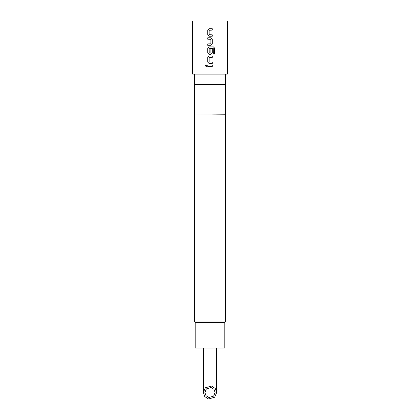 <?xml version="1.0" encoding="UTF-8"?>
<svg xmlns="http://www.w3.org/2000/svg" width="420" height="420" viewBox="0 0 420 420"><rect width="100%" height="100%" fill="white"/><g stroke="black" fill="none" stroke-linecap="round" stroke-linejoin="round"><path stroke-width="0.63" d="M206.157 64.843L205.333 65.709L206.157 66.575M206.992 65.709L206.147 64.843L205.306 65.709L206.147 66.575L206.992 65.709M209.039 28.739L207.753 30.041L207.753 34.923L209.039 36.225L212.284 36.225L212.284 34.834L209.129 34.739L209.129 30.23L212.284 30.135L212.284 28.739L209.034 28.739L207.737 30.041L207.737 34.923L209.034 36.225M212.268 36.225L212.268 34.834M207.753 43.901L207.753 45.292L210.987 45.292L212.284 43.99L212.284 39.107L210.987 37.805L207.737 37.805L207.753 39.202L210.893 39.296L210.893 43.806L207.737 43.901L207.737 45.292M209.039 46.877L207.753 48.179L207.753 53.062L209.039 54.364L210.987 54.364L212.284 53.062L212.284 49.061L210.893 49.061L210.893 53.025L209.218 53.12L209.129 48.515L213.245 48.421L213.339 54.038L214.694 54.038L214.694 48.179L213.428 46.877L209.034 46.877L207.737 48.179L207.737 53.062L209.034 54.364M210.982 54.364L212.268 53.062L212.268 49.061M209.039 55.944L207.753 57.246L207.753 62.129L209.039 63.431L212.284 63.431L212.284 62.034L209.129 61.945L209.129 57.43L212.284 57.34L212.284 55.944L209.034 55.944L207.737 57.246L207.737 62.129L209.034 63.431M212.268 63.431L212.268 62.034M207.753 65.011L207.753 66.407L212.284 66.407L212.284 65.011L207.737 65.011L207.737 66.407M206.388 388.899L204.892 392.511L205.978 395.661L208.908 397.504L213.612 396.123L215.108 392.511L214.022 389.361L211.092 387.518L206.388 388.899M205.301 387.812L211.423 386.022L215.229 388.416L216.641 392.511L214.699 397.21L208.577 399L204.771 396.606L203.359 392.511L205.301 387.812M224.821 322.502L195.179 322.502L195.179 348.054L224.821 348.054L224.821 322.502L225.33 321.988L225.587 84.62L194.413 84.62L225.587 84.62M195.179 322.502L194.67 321.988L225.33 321.988M194.67 321.988L194.67 115.028L225.33 115.028M194.67 115.028L225.587 114.77M210 74.146L227.372 74.146L227.372 21L192.628 21L192.628 74.146L210 74.146M207.737 37.805L207.737 39.202M212.268 66.407L212.268 65.011M212.268 57.34L212.268 55.944M214.667 54.038L214.694 48.179M214.667 48.179L213.407 46.877M210.982 45.292L212.268 43.99L212.284 39.107M212.268 39.107L210.982 37.805M212.268 30.135L212.268 28.739M216.641 392.511L216.641 348.054M225.33 84.367L225.33 74.146M194.67 84.367L194.67 74.146M194.413 114.77L194.413 84.62M203.359 392.511L203.359 348.054"/></g></svg>
